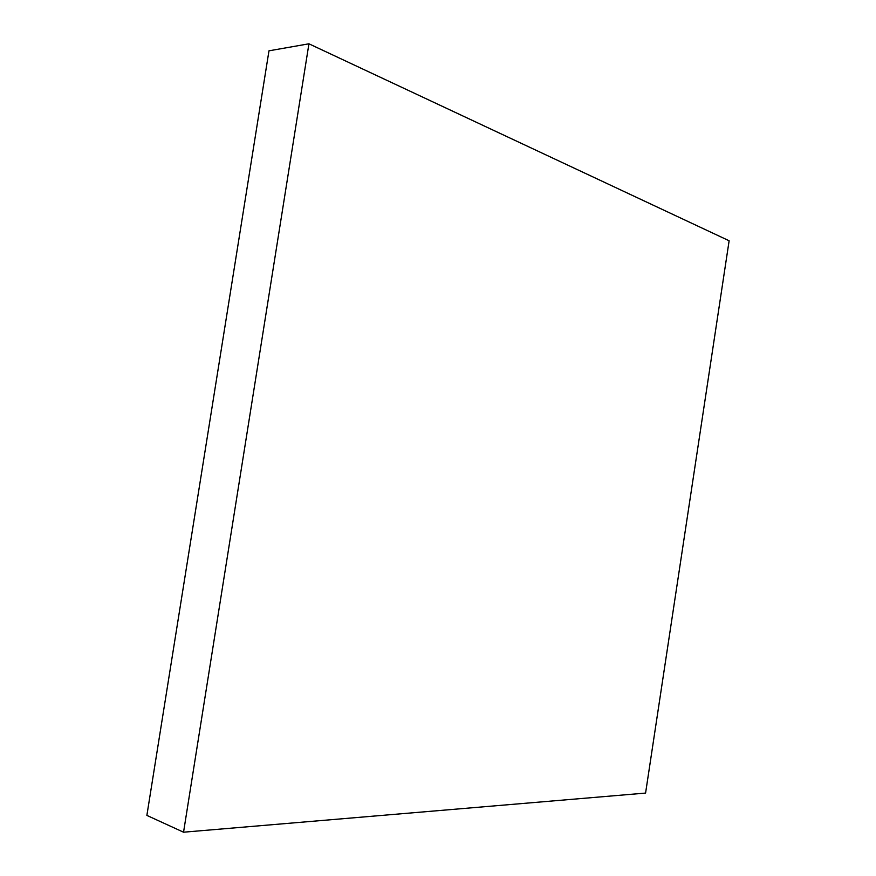 <?xml version="1.0" encoding="UTF-8"?>
<svg xmlns="http://www.w3.org/2000/svg" width="876" height="876" viewBox="0 0 876 876"><rect width="100%" height="100%" fill="white"/><g stroke="black" fill="none" stroke-linecap="round" stroke-linejoin="round"><path stroke-width="1.31" d="M308.932 43.8L268.976 50.819L146.872 815.403L183.544 832.2L645.579 793.076L729.128 240.769L308.932 43.8L183.544 832.2"/></g></svg>
